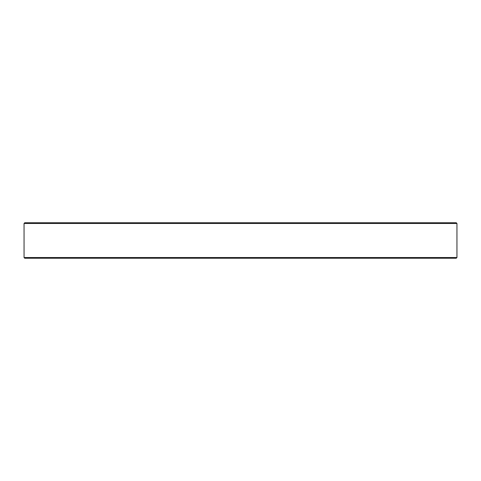 <?xml version="1.0" encoding="UTF-8"?>
<svg xmlns="http://www.w3.org/2000/svg" width="481" height="481" viewBox="0 0 481 481"><rect width="100%" height="100%" fill="white"/><g stroke="black" fill="none" stroke-linecap="round" stroke-linejoin="round"><path stroke-width="0.72" d="M441.077 258.243L456.216 258.243L456.938 257.533L456.95 256.872M456.938 257.533L24.062 257.533L24.784 258.243L456.216 258.243M53.595 258.243L56.788 258.243M68.711 258.243L78.74 258.243M88.919 258.243L150.998 258.243M151.455 258.243L176.034 258.243M187.843 258.243L293.5 258.243M304.966 258.243L329.545 258.243M341.468 258.243L362.397 258.243M374.32 258.243L439.327 258.243M24.784 258.243L33.965 258.243L24.699 258.237M24.062 257.533L24.05 223.467L456.95 223.467L456.241 222.757L24.759 222.757L24.05 223.467M456.95 223.467L456.95 256.824"/></g></svg>

